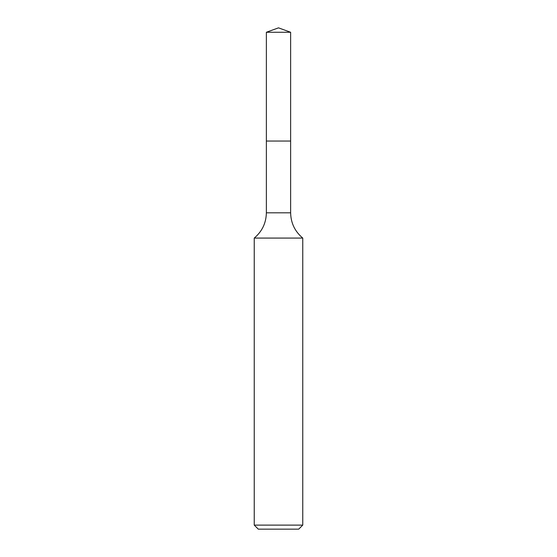 <?xml version="1.0" encoding="UTF-8"?>
<svg xmlns="http://www.w3.org/2000/svg" width="557" height="557" viewBox="0 0 557 557"><rect width="100%" height="100%" fill="white"/><g stroke="black" fill="none" stroke-linecap="round" stroke-linejoin="round"><path stroke-width="0.84" d="M290.629 32.264L266.371 32.264L278.5 27.85L290.629 32.264L290.629 141.046L266.371 141.046L266.371 32.264L290.629 32.264L290.629 141.046L266.371 141.046L266.371 32.264L278.5 27.85L290.629 32.264M290.629 141.046L266.371 141.046L290.629 141.046L290.629 212.823L266.371 212.823L266.371 141.046L266.371 212.823L290.629 212.823C290.865 223.072 294.911 231.482 302.757 238.076L254.243 238.076C262.089 231.482 266.135 223.072 266.371 212.823C266.135 223.072 262.089 231.482 254.243 238.076L302.757 238.076L302.757 525.105L254.243 525.105L254.243 238.076L254.243 525.105L258.288 529.15L298.712 529.15L302.757 525.105L254.243 525.105L258.288 529.15L298.712 529.15L302.757 525.105L302.757 238.076C294.911 231.482 290.865 223.072 290.629 212.823L290.629 141.046"/></g></svg>
